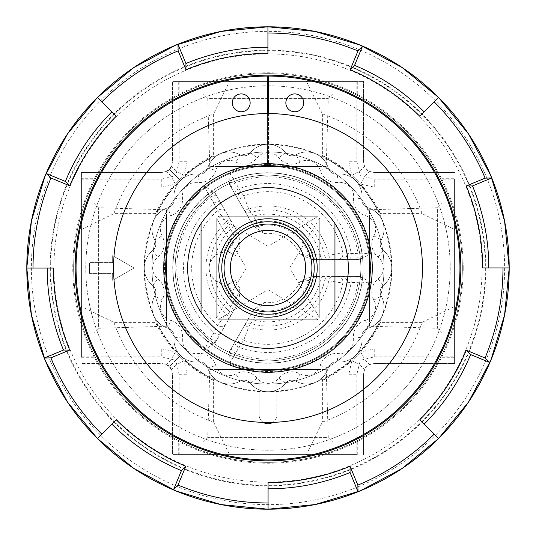 <?xml version="1.0" encoding="UTF-8"?>
<svg xmlns="http://www.w3.org/2000/svg" width="536" height="536" viewBox="0 0 536 536"><rect width="100%" height="100%" fill="white"/><g stroke="black" fill="none" stroke-linecap="round" stroke-linejoin="round"><path stroke-width="0.4" stroke-dasharray="2.68 2.01" d="M463.225 268A195.225 195.225 0 0 1 268 463.225A195.225 195.225 0 0 1 72.775 268A195.225 195.225 0 0 1 268 72.775A195.225 195.225 0 0 1 463.225 268M172.92 268A95.08 95.08 0 0 1 268 172.92A95.08 95.08 0 0 1 363.08 268A95.08 95.08 0 0 1 268 363.08A95.08 95.08 0 0 1 172.92 268A95.08 95.08 0 0 1 268 172.92A95.08 95.08 0 0 1 363.08 268A95.08 95.08 0 0 1 268 363.08A95.08 95.08 0 0 1 172.92 268M209.784 369.418L326.216 369.418L209.784 369.418L207.74 437.617L328.26 437.617L332.722 442.086L203.278 442.086L332.722 442.086M326.216 369.418L328.26 437.617L207.74 437.617L203.278 442.086M217.83 369.418L217.83 319.778L318.17 319.778L268 289.634L217.83 319.778L318.17 319.778L318.17 369.418L217.83 369.418L318.17 369.418M369.418 326.216L369.418 209.784L369.418 326.216L437.617 328.26L437.617 207.74L442.086 203.278L442.086 332.722L442.086 203.278M369.418 209.784L437.617 207.74L437.617 328.26L442.086 332.722M369.418 318.17L319.778 318.17L319.778 217.83L289.634 268L319.778 318.17L319.778 217.83L369.418 217.83L369.418 318.17L369.418 217.83M326.216 166.582L209.784 166.582L326.216 166.582L328.26 98.383L207.74 98.383L203.278 93.914L332.722 93.914L203.278 93.914M209.784 166.582L207.74 98.383L328.26 98.383L332.722 93.914M318.17 166.582L318.17 216.222L217.83 216.222L268 246.366L318.17 216.222L217.83 216.222L217.83 166.582L318.17 166.582L217.83 166.582M166.582 209.784L166.582 326.216L166.582 209.784L98.383 207.74L98.383 328.26L93.914 332.722L93.914 203.278L93.914 332.722M166.582 326.216L98.383 328.26L98.383 207.74L93.914 203.278M166.582 217.83L216.222 217.83L216.222 318.17L246.366 268L216.222 217.83L216.222 318.17L166.582 318.17L166.582 217.83L166.582 318.17M81.418 178.729L81.418 357.271L81.418 178.729L93.914 178.729L93.914 357.271L93.914 178.729M81.418 357.271L93.914 357.271M442.086 178.729L442.086 357.271L442.086 178.729L454.582 178.729L454.582 357.271L454.582 178.729M442.086 357.271L454.582 357.271M178.729 454.582L357.271 454.582L178.729 454.582L178.729 442.086L357.271 442.086L178.729 442.086M357.271 454.582L357.271 442.086M178.729 93.914L357.271 93.914L178.729 93.914L178.729 81.418L357.271 81.418L178.729 81.418M357.271 93.914L357.271 81.418M75.167 268A192.833 192.833 0 0 1 268 75.167A192.833 192.833 0 0 1 460.833 268A192.833 192.833 0 0 1 268 460.833A192.833 192.833 0 0 1 75.167 268M485.83 268A217.83 217.83 0 0 1 268 485.83A217.83 217.83 0 0 1 50.17 268A217.83 217.83 0 0 1 268 50.17A217.83 217.83 0 0 1 485.83 268M384.057 268A116.057 116.057 0 0 1 268 384.057A116.057 116.057 0 0 1 151.943 268A116.057 116.057 0 0 1 268 151.943A116.057 116.057 0 0 1 384.057 268A116.057 116.057 0 0 1 268 384.057A116.057 116.057 0 0 1 151.943 268A116.057 116.057 0 0 1 268 151.943A116.057 116.057 0 0 1 384.057 268M180.384 180.384C158.334 201.007 146.241 230.219 144.09 268A123.91 123.91 0 0 1 268 144.09A123.91 123.91 0 0 1 391.91 268A123.91 123.91 0 0 1 268 391.91A123.91 123.91 0 0 1 144.09 268C146.248 305.815 158.348 335.02 180.384 355.616C201.034 377.659 230.205 389.759 267.886 391.91C305.801 389.759 335.047 377.659 355.616 355.616C377.646 335.034 389.746 305.828 391.91 268C389.766 230.219 377.672 201.013 355.616 180.384C335.027 158.375 305.868 146.274 268.147 144.09C230.272 146.207 201.013 158.308 180.384 180.384L175.667 175.667L179.118 161.765L179.118 81.418L172.478 81.418L363.522 81.418L179.118 81.418M306.458 81.418L322.384 113.92A163.4 163.4 0 0 1 422.08 213.616L454.582 229.542L454.582 306.458L422.08 322.384A163.4 163.4 0 0 1 322.384 422.08L306.458 454.582L229.542 454.582L213.616 422.08A163.4 163.4 0 0 1 113.92 322.384L81.418 306.458L81.418 172.478L81.418 306.458M213.616 422.08L213.616 380.533L184.143 360.674L187.131 374.235L187.131 454.582L172.478 454.582L179.118 454.582L179.118 374.235L175.667 360.333L180.384 355.616M171.755 370.363A26.78 5.059 -21.2 0 1 184.143 360.674L179.62 356.38L169.343 366.658L165.637 364.245L161.765 363.522L81.418 363.522L161.765 363.522C166.663 364.467 169.188 365.512 169.343 366.658C170.488 366.812 171.533 369.338 172.478 374.235L172.478 454.582L172.478 374.235L171.755 370.363L169.343 366.658L175.667 360.333L161.765 356.882L81.418 356.882M81.418 179.118L161.765 179.118L175.667 175.667L169.343 169.343C169.188 170.488 166.663 171.533 161.765 172.478L81.418 172.478L161.765 172.478L165.637 171.755L169.343 169.343L171.755 165.637L172.478 161.765L172.478 81.418L172.478 161.765C171.533 166.663 170.488 169.188 169.343 169.343L179.62 179.62L184.143 175.326L213.616 155.467L213.616 113.92L229.542 81.418M112.661 262.647L89.452 262.647L89.452 273.353L112.661 273.353L112.661 280.368L134.087 268L112.661 255.632L112.661 262.647L89.452 262.647L89.452 273.353L112.661 273.353L112.661 280.368L134.087 268L112.661 255.632L112.661 262.647M422.08 322.384L380.533 322.384L360.674 351.857L374.235 348.869L454.582 348.869L454.582 306.458M454.582 348.869L454.582 363.522L454.582 356.882L374.235 356.882L360.333 360.333L356.882 374.235L356.882 454.582L179.118 454.582M356.882 81.418L356.882 161.765L360.333 175.667L374.235 179.118L454.582 179.118L454.582 356.882M454.582 179.118L454.582 187.131L374.235 187.131L360.674 184.143L380.533 213.616L422.08 213.616M454.582 229.542L454.582 187.131M356.882 454.582L348.869 454.582L348.869 374.235L351.857 360.674L322.384 380.533L322.384 422.08M306.458 454.582L348.869 454.582M187.131 454.582L229.542 454.582M370.363 364.245A26.78 5.059 -111.2 0 1 360.674 351.857L351.857 360.674A26.78 5.059 -158.8 0 1 364.245 370.363L363.522 374.235L363.522 454.582L363.522 374.235C364.467 369.338 365.512 366.812 366.658 366.658C366.812 365.512 369.338 364.467 374.235 363.522L454.582 363.522L374.235 363.522L370.363 364.245L366.658 366.658L364.245 370.363M380.533 322.384A124.982 124.982 0 0 1 322.384 380.533M213.616 380.533A124.982 124.982 0 0 1 155.467 322.384L113.92 322.384M179.62 356.38L175.326 351.857L155.467 322.384M81.418 229.542L113.92 213.616L155.467 213.616L175.326 184.143L179.62 179.62M155.467 213.616A124.982 124.982 0 0 1 213.616 155.467M322.384 113.92L322.384 155.467L351.857 175.326L360.674 184.143A26.78 5.059 -68.8 0 1 370.363 171.755L374.235 172.478L454.582 172.478L374.235 172.478C369.338 171.533 366.812 170.488 366.658 169.343C365.512 169.188 364.467 166.663 363.522 161.765L363.522 81.418L363.522 161.765L364.245 165.637L366.658 169.343L370.363 171.755M322.384 155.467A124.982 124.982 0 0 1 380.533 213.616M113.92 213.616A163.4 163.4 0 0 1 213.616 113.92M356.38 179.62L355.616 180.384M355.616 355.616L356.38 356.38M81.418 348.869L161.765 348.869L175.326 351.857A26.78 5.059 -68.8 0 1 165.637 364.245M165.637 171.755A26.78 5.059 68.8 0 1 175.326 184.143L161.765 187.131L81.418 187.131M187.131 81.418L187.131 161.765L184.143 175.326A26.78 5.059 -158.8 0 1 171.755 165.637M364.245 165.637A26.78 5.059 158.8 0 1 351.857 175.326L348.869 161.765L348.869 81.418M267.926 53.386L267.926 26.834M419.708 116.191L438.482 97.418M482.614 267.926L509.167 267.926M419.809 419.708L438.582 438.482M268.074 482.614L268.074 509.167M116.292 419.809L97.519 438.582M53.386 268.074L26.834 268.074M116.191 116.292L97.418 97.519M285.856 102.845A8.924 8.924 0 0 0 294.78 111.769A8.924 8.924 0 0 0 303.711 102.845A8.924 8.924 0 0 0 294.78 93.914A8.924 8.924 0 0 0 285.856 102.845M232.289 102.845A8.924 8.924 0 0 0 241.22 111.769A8.924 8.924 0 0 0 250.145 102.845A8.924 8.924 0 0 0 241.22 93.914A8.924 8.924 0 0 0 232.289 102.845M263.23 422.368A8.924 8.924 0 0 1 259.076 414.824L259.076 370.188A102.577 102.577 0 0 1 165.423 268A102.577 102.577 0 0 1 267.511 165.423L267.511 76.065A191.942 191.942 0 0 0 76.058 268A191.942 191.942 0 0 0 268 459.942A191.942 191.942 0 0 0 459.942 268A191.942 191.942 0 0 0 268.489 76.065L268.489 165.423A102.577 102.577 0 0 1 370.49 263.779A102.577 102.577 0 0 1 276.924 370.188L276.924 414.824A8.924 8.924 0 0 1 272.77 422.368M268.489 113.558L268.489 165.423A102.577 102.577 0 0 1 370.49 263.779A102.577 102.577 0 0 1 276.924 370.188L276.924 414.824A8.924 8.924 0 0 1 268 423.748A8.924 8.924 0 0 1 259.076 414.824L259.076 370.188A102.577 102.577 0 0 1 165.423 268A102.577 102.577 0 0 1 267.511 165.423L267.511 113.558M268 305.607A37.607 37.607 0 0 0 305.607 268A37.607 37.607 0 0 0 268 230.393A37.607 37.607 0 0 0 230.393 268A37.607 37.607 0 0 0 268 305.607M268 348.346A80.346 80.346 0 0 1 187.654 268A80.346 80.346 0 0 1 268 187.654A80.346 80.346 0 0 1 348.346 268A80.346 80.346 0 0 1 268 348.346M268 372.272A104.272 104.272 0 0 1 163.728 268A104.272 104.272 0 0 1 268 163.728A104.272 104.272 0 0 1 372.272 268A104.272 104.272 0 0 1 268 372.272M268 370.483A102.483 102.483 0 0 1 165.517 268A102.483 102.483 0 0 1 268 165.517A102.483 102.483 0 0 1 370.483 268A102.483 102.483 0 0 1 268 370.483A102.483 102.483 0 0 1 165.517 268A102.483 102.483 0 0 1 268 165.517A102.483 102.483 0 0 1 370.483 268A102.483 102.483 0 0 1 268 370.483M268 422.442A154.442 154.442 0 0 1 113.558 268A154.442 154.442 0 0 1 268 113.558A154.442 154.442 0 0 1 422.442 268A154.442 154.442 0 0 1 268 422.442M268 462.347A194.347 194.347 0 0 1 73.653 268A194.347 194.347 0 0 1 268 73.653A194.347 194.347 0 0 1 462.347 268A194.347 194.347 0 0 1 268 462.347A194.347 194.347 0 0 1 73.653 268A194.347 194.347 0 0 1 268 73.653A194.347 194.347 0 0 1 462.347 268A194.347 194.347 0 0 1 268 462.347M268 450.207A182.207 182.207 0 0 1 85.794 268A182.207 182.207 0 0 1 268 85.794A182.207 182.207 0 0 1 450.207 268A182.207 182.207 0 0 1 268 450.207A182.207 182.207 0 0 1 85.794 268A182.207 182.207 0 0 1 268 85.794A182.207 182.207 0 0 1 450.207 268A182.207 182.207 0 0 1 268 450.207M201.047 312.414L201.047 223.586M334.953 223.586L334.953 312.414M174.16 336.293A8.368 8.368 0 0 1 174.106 337.224A22.318 22.318 0 0 0 198.776 361.894A8.368 8.368 0 0 1 207.747 367.884A22.318 22.318 0 0 0 239.974 381.237A8.368 8.368 0 0 1 250.56 383.341A22.318 22.318 0 0 0 285.44 383.341A8.368 8.368 0 0 1 296.026 381.237A22.318 22.318 0 0 0 328.253 367.884A8.368 8.368 0 0 1 337.224 361.894A22.318 22.318 0 0 0 361.894 337.224A8.368 8.368 0 0 1 367.884 328.253A22.318 22.318 0 0 0 381.237 296.026A8.368 8.368 0 0 1 383.341 285.44A22.318 22.318 0 0 0 383.341 250.56A8.368 8.368 0 0 1 381.237 239.974A22.318 22.318 0 0 0 367.884 207.747A8.368 8.368 0 0 1 361.894 198.776A22.318 22.318 0 0 0 337.224 174.106A8.368 8.368 0 0 1 328.253 168.116A22.318 22.318 0 0 0 296.026 154.763A8.368 8.368 0 0 1 285.44 152.66A22.318 22.318 0 0 0 250.56 152.66A8.368 8.368 0 0 1 239.974 154.763A22.318 22.318 0 0 0 207.747 168.116A8.368 8.368 0 0 1 198.776 174.106A22.318 22.318 0 0 0 174.106 198.776A8.368 8.368 0 0 1 168.116 207.747A22.318 22.318 0 0 0 154.763 239.974A8.368 8.368 0 0 1 152.66 250.56A22.318 22.318 0 0 0 152.66 285.44A8.368 8.368 0 0 1 154.763 296.026A22.318 22.318 0 0 0 168.116 328.253A8.368 8.368 0 0 1 174.106 337.224A22.318 22.318 0 0 0 198.776 361.894A8.368 8.368 0 0 1 207.747 367.884A22.318 22.318 0 0 0 239.974 381.237A8.368 8.368 0 0 1 250.56 383.341A22.318 22.318 0 0 0 285.44 383.341A8.368 8.368 0 0 1 296.026 381.237A22.318 22.318 0 0 0 328.253 367.884A8.368 8.368 0 0 1 337.224 361.894A22.318 22.318 0 0 0 361.894 337.224A8.368 8.368 0 0 1 367.884 328.253A22.318 22.318 0 0 0 381.237 296.026A8.368 8.368 0 0 1 383.341 285.44A22.318 22.318 0 0 0 383.341 250.56A8.368 8.368 0 0 1 381.237 239.974A22.318 22.318 0 0 0 367.884 207.747A8.368 8.368 0 0 1 361.894 198.776A22.318 22.318 0 0 0 337.224 174.106A8.368 8.368 0 0 1 328.253 168.116A22.318 22.318 0 0 0 296.026 154.763A8.368 8.368 0 0 1 285.44 152.66A22.318 22.318 0 0 0 250.56 152.66A8.368 8.368 0 0 1 239.974 154.763A22.318 22.318 0 0 0 207.747 168.116A8.368 8.368 0 0 1 198.776 174.106A22.318 22.318 0 0 0 174.106 198.776A8.368 8.368 0 0 1 168.116 207.747A22.318 22.318 0 0 0 154.763 239.974A8.368 8.368 0 0 1 152.66 250.56A22.318 22.318 0 0 0 152.66 285.44A8.368 8.368 0 0 1 154.763 296.026A22.318 22.318 0 0 0 168.116 328.253A8.368 8.368 0 0 1 174.16 336.293A8.368 8.368 0 0 0 168.116 328.253L170.435 320.213A13.949 13.949 0 0 1 162.093 300.073A16.737 16.737 0 0 0 157.879 278.901A13.949 13.949 0 0 1 157.879 257.099A16.737 16.737 0 0 0 162.093 235.927A13.949 13.949 0 0 1 170.435 215.787A16.737 16.737 0 0 0 182.428 197.844A13.949 13.949 0 0 1 197.844 182.428A16.737 16.737 0 0 0 215.787 170.435A13.949 13.949 0 0 1 235.927 162.093A16.737 16.737 0 0 0 257.099 157.879A13.949 13.949 0 0 1 278.901 157.879A16.737 16.737 0 0 0 300.073 162.093A13.949 13.949 0 0 1 320.213 170.435A16.737 16.737 0 0 0 338.156 182.428A13.949 13.949 0 0 1 353.572 197.844L361.894 198.776A8.368 8.368 0 0 0 367.884 207.747A22.318 22.318 0 0 1 384.011 229.187M166.227 268A101.773 101.773 0 0 1 268 166.227A101.773 101.773 0 0 1 369.773 268A101.773 101.773 0 0 1 268 369.773A101.773 101.773 0 0 1 166.227 268A101.773 101.773 0 0 1 268 166.227A101.773 101.773 0 0 1 369.773 268A101.773 101.773 0 0 1 268 369.773A101.773 101.773 0 0 1 166.227 268M175.158 268A92.842 92.842 0 0 1 268 175.158A92.842 92.842 0 0 1 360.842 268A92.842 92.842 0 0 1 268 360.842A92.842 92.842 0 0 1 175.158 268A92.842 92.842 0 0 1 268 175.158A92.842 92.842 0 0 1 360.842 268A92.842 92.842 0 0 1 268 360.842A92.842 92.842 0 0 1 175.158 268M240.048 288.509L236.731 297.44L234.018 300.522L226.554 314.183L217.556 325.272L213.891 332.856L208.129 342.089L204.625 349.867L215.097 342.893L238.929 301.621L240.048 288.509A34.666 34.666 0 0 1 235.565 280.234C231.766 282.76 229.274 283.946 228.068 283.799L223.773 284.013L215.72 281.011L210.273 274.077C209.81 273.702 209.415 271.678 209.08 268C209.415 264.322 209.81 262.292 210.273 261.923L215.72 254.989L223.773 251.987L228.068 252.201C229.261 252.054 231.76 253.24 235.565 255.766A34.666 34.666 0 0 1 240.048 247.491L238.929 234.379L215.097 193.107L204.625 186.133L208.129 193.911L213.891 203.144L217.556 210.728L226.554 221.817L234.018 235.478L236.731 238.56L240.048 247.491M235.565 280.234A16.067 16.067 0 0 1 209.08 268A16.067 16.067 0 0 1 235.565 255.766M359.314 276.368L334.176 276.368A5.581 5.574 -90 0 0 328.722 280.797L342.819 283.048L351.221 282.432L362.095 282.807L370.59 281.949L359.314 276.368L311.651 276.368L299.738 281.949L309.125 280.362L313.158 281.166L328.722 280.797A62.055 62.055 0 0 1 248.724 326.987L256.824 313.687L258.144 309.795L264.215 302.458L253.421 309.989L229.589 351.268L228.785 363.817L233.776 356.896L238.889 347.288L243.619 340.32L248.724 326.987A5.581 5.574 -150 0 0 242.165 329.493L229.589 351.268M229.589 184.732L247.786 216.256A5.581 2.727 150 0 0 253.381 216.149L248.724 209.013L243.619 195.68L238.889 188.712L233.776 179.104L228.785 172.183L229.589 184.732L253.421 226.011L264.215 233.542L258.144 226.205L256.824 222.313L253.381 216.149A53.875 53.875 0 0 1 320.213 254.741L313.158 254.835L309.125 255.639L299.738 254.051L311.651 259.632L359.314 259.632L370.59 254.051L362.095 253.193L351.221 253.568L342.819 252.952L328.722 255.203L320.213 254.741A5.581 2.727 90 0 0 322.92 259.632L359.314 259.632M334.176 276.368L311.651 276.368M311.651 259.632L322.92 259.632M247.786 216.256L253.421 226.011M238.929 234.379L215.097 193.107M215.097 342.893L238.929 301.621M253.421 309.989L242.165 329.493M356.641 276.368A5.581 5.521 -90 0 1 362.095 282.807A95.254 95.254 0 0 1 233.776 356.896A5.581 5.521 -150 0 1 230.929 348.949M355.274 276.368A5.581 2.787 -90 0 1 358.055 282.392A91.2 91.2 0 0 1 235.438 353.184A5.581 2.787 -150 0 1 231.612 347.77M348.447 276.368A5.581 2.787 -90 0 1 351.221 282.432A84.467 84.467 0 0 1 238.889 347.288A5.581 2.787 -150 0 1 235.023 341.854M322.92 276.368A5.581 2.727 -90 0 0 320.213 281.259A53.875 53.875 0 0 1 253.381 319.851A5.581 2.727 -150 0 0 247.786 319.744M315.831 276.368A5.581 2.707 -90 0 0 313.158 281.166A47.034 47.034 0 0 1 256.824 313.687A5.581 2.707 -150 0 0 251.33 313.607M314.411 276.368A5.581 5.514 -90 0 0 309.125 280.362A42.947 42.947 0 0 1 258.144 309.795A5.581 5.514 -150 0 0 252.041 312.381M230.929 187.051A5.581 5.521 150 0 1 233.776 179.104A95.254 95.254 0 0 1 362.095 253.193A5.581 5.521 90 0 1 356.641 259.632M231.612 188.23A5.581 2.787 150 0 1 235.438 182.816A91.2 91.2 0 0 1 358.055 253.608A5.581 2.787 90 0 1 355.274 259.632M235.023 194.146A5.581 2.787 150 0 1 238.889 188.712A84.467 84.467 0 0 1 351.221 253.568A5.581 2.787 90 0 1 348.447 259.632M251.33 222.393A5.581 2.707 150 0 0 256.824 222.313A47.034 47.034 0 0 1 313.158 254.835A5.581 2.707 90 0 0 315.831 259.632M252.041 223.619A5.581 5.514 150 0 0 258.144 226.205A42.947 42.947 0 0 1 309.125 255.639A5.581 5.514 90 0 0 314.411 259.632M216.43 340.581A5.581 5.521 30 0 1 208.129 342.089A95.254 95.254 0 0 1 208.129 193.911A5.581 5.521 -30 0 1 216.43 195.419M217.114 339.395A5.581 2.787 30 0 1 210.507 338.792A91.2 91.2 0 0 1 210.507 197.208A5.581 2.787 -30 0 1 217.114 196.605M220.53 333.486A5.581 2.787 30 0 1 213.891 332.856A84.467 84.467 0 0 1 213.891 203.144A5.581 2.787 -30 0 1 220.53 202.514M215.72 254.989A53.875 53.875 0 0 1 230.406 229.408A5.581 2.727 -30 0 0 233.294 224.624M223.773 251.987A47.034 47.034 0 0 1 234.018 235.478A5.581 2.707 -30 0 0 236.838 230.761M228.068 252.201A42.947 42.947 0 0 1 236.731 238.56A5.581 5.514 -30 0 0 237.549 231.994M228.068 283.799A42.947 42.947 0 0 0 236.731 297.44A5.581 5.514 30 0 1 237.549 304.006M223.773 284.013A47.034 47.034 0 0 0 234.018 300.522A5.581 2.707 30 0 1 236.838 305.239M215.72 281.011A53.875 53.875 0 0 0 230.406 306.592A5.581 2.727 30 0 1 233.294 311.376M50.645 268A217.355 217.355 0 0 0 268 485.355A217.355 217.355 0 0 0 485.355 268A217.355 217.355 0 0 0 268 50.645A217.355 217.355 0 0 0 50.645 268M482.085 268A214.085 214.085 0 0 1 268 482.085A214.085 214.085 0 0 1 53.915 268A214.085 214.085 0 0 1 268 53.915A214.085 214.085 0 0 1 482.085 268M504.631 268A236.631 236.631 0 0 1 268 504.631A236.631 236.631 0 0 1 31.369 268A236.631 236.631 0 0 1 268 31.369A236.631 236.631 0 0 1 504.631 268M374.235 187.131L374.235 179.118M356.882 161.765L348.869 161.765M179.118 374.235L187.131 374.235M161.765 348.869L161.765 356.882M187.131 161.765L179.118 161.765M161.765 179.118L161.765 187.131M374.235 356.882L374.235 348.869M348.869 374.235L356.882 374.235M353.572 197.844A16.737 16.737 0 0 0 365.565 215.787A13.949 13.949 0 0 1 373.907 235.927A16.737 16.737 0 0 0 378.121 257.099A13.949 13.949 0 0 1 378.121 278.901A16.737 16.737 0 0 0 373.907 300.073A13.949 13.949 0 0 1 365.565 320.213A16.737 16.737 0 0 0 353.572 338.156A13.949 13.949 0 0 1 338.156 353.572A16.737 16.737 0 0 0 320.213 365.565A13.949 13.949 0 0 1 300.073 373.907A16.737 16.737 0 0 0 278.901 378.121A13.949 13.949 0 0 1 257.099 378.121L250.56 383.341A8.368 8.368 0 0 0 239.974 381.237A22.318 22.318 0 0 1 207.747 367.884A8.368 8.368 0 0 0 198.776 361.894A22.318 22.318 0 0 1 174.106 337.224L182.428 338.156A16.737 16.737 0 0 0 170.435 320.213M338.156 353.572L337.224 361.894A8.368 8.368 0 0 0 328.253 367.884A22.318 22.318 0 0 1 296.026 381.237A8.368 8.368 0 0 0 285.44 383.341A22.318 22.318 0 0 1 250.56 383.341M168.116 328.253A22.318 22.318 0 0 1 154.763 296.026L162.093 300.073M365.565 320.213L367.884 328.253A8.368 8.368 0 0 0 361.894 337.224A22.318 22.318 0 0 1 362.028 339.71M155.809 291.979A8.368 8.368 0 0 0 152.66 285.44A22.318 22.318 0 0 1 152.66 250.56L157.879 257.099M378.121 278.901L383.341 285.44A8.368 8.368 0 0 0 381.237 296.026A22.318 22.318 0 0 1 384.011 306.813M155.809 244.021A8.368 8.368 0 0 0 154.763 239.974A22.318 22.318 0 0 1 168.116 207.747L170.435 215.787M373.907 235.927L381.237 239.974A8.368 8.368 0 0 0 383.341 250.56A22.318 22.318 0 0 1 391.736 268M362.028 196.29A22.318 22.318 0 0 0 337.224 174.106A8.368 8.368 0 0 1 328.253 168.116A22.318 22.318 0 0 0 296.026 154.763A8.368 8.368 0 0 1 285.44 152.66A22.318 22.318 0 0 0 250.56 152.66A8.368 8.368 0 0 1 239.974 154.763A22.318 22.318 0 0 0 207.747 168.116A8.368 8.368 0 0 1 198.776 174.106A22.318 22.318 0 0 0 174.106 198.776A8.368 8.368 0 0 1 174.16 199.707M224.028 327.422A5.581 5.574 30 0 1 215.559 328.849A80.326 80.326 0 0 1 215.559 207.151A5.581 5.574 -30 0 1 224.028 208.578M226.071 323.885A5.581 5.574 30 0 1 217.556 325.272A76.32 76.32 0 0 1 217.556 210.728A5.581 5.574 -30 0 1 226.071 212.115M227.666 321.124A5.581 5.574 30 0 0 226.554 314.183A62.055 62.055 0 0 1 226.554 221.817A5.581 5.574 -30 0 0 227.666 214.876M244.215 325.942A5.581 5.574 -150 0 1 250.707 323.409A58.049 58.049 0 0 0 324.635 280.73A5.581 5.574 -90 0 1 330.069 276.368M337.358 276.368A5.581 5.574 -90 0 1 342.819 283.048A76.32 76.32 0 0 1 243.619 340.32A5.581 5.574 -150 0 1 240.57 332.253M341.445 276.368A5.581 5.574 -90 0 1 346.919 282.988A80.326 80.326 0 0 1 241.522 343.837A5.581 5.574 -150 0 1 238.527 335.791M228.785 363.817A103.535 103.535 0 0 0 370.59 281.949M299.738 281.949A34.666 34.666 0 0 1 264.215 302.458M229.716 218.427A5.581 5.574 -30 0 1 228.658 225.314A58.049 58.049 0 0 0 210.273 261.923M210.273 274.077A58.049 58.049 0 0 0 228.658 310.686A5.581 5.574 30 0 1 229.716 317.573M204.625 186.133A103.535 103.535 0 0 0 204.625 349.867M330.069 259.632A5.581 5.574 90 0 1 324.635 255.27A58.049 58.049 0 0 0 250.707 212.591A5.581 5.574 150 0 1 244.215 210.058M264.215 233.542A34.666 34.666 0 0 1 299.738 254.051M242.165 206.507A5.581 5.574 150 0 0 248.724 209.013A62.055 62.055 0 0 1 328.722 255.203A5.581 5.574 90 0 0 334.176 259.632M240.57 203.747A5.581 5.574 150 0 1 243.619 195.68A76.32 76.32 0 0 1 342.819 252.952A5.581 5.574 90 0 1 337.358 259.632M238.527 200.209A5.581 5.574 150 0 1 241.522 192.163A80.326 80.326 0 0 1 346.919 253.012A5.581 5.574 90 0 1 341.445 259.632M257.099 378.121A16.737 16.737 0 0 0 235.927 373.907A13.949 13.949 0 0 1 215.787 365.565A16.737 16.737 0 0 0 197.844 353.572A13.949 13.949 0 0 1 182.428 338.156M370.59 254.051A103.535 103.535 0 0 0 228.785 172.183M300.073 162.093L296.026 154.763M285.44 152.66L278.901 157.879M250.56 152.66L257.099 157.879M320.213 170.435L328.253 168.116M239.974 154.763L235.927 162.093M338.156 182.428L337.224 174.106M207.747 168.116L215.787 170.435M198.776 174.106L197.844 182.428M365.565 215.787L367.884 207.747M174.106 198.776L182.428 197.844M378.121 257.099L383.341 250.56M154.763 239.974L162.093 235.927M373.907 300.073L381.237 296.026M152.66 285.44L157.879 278.901M353.572 338.156L361.894 337.224M320.213 365.565L328.253 367.884M198.776 361.894L197.844 353.572M300.073 373.907L296.026 381.237M207.747 367.884L215.787 365.565M278.901 378.121L285.44 383.341M239.974 381.237L235.927 373.907"/><path stroke-width="0.8" d="M75.167 268A192.833 192.833 0 0 1 268 75.167A192.833 192.833 0 0 1 460.833 268A192.833 192.833 0 0 1 268 460.833A192.833 192.833 0 0 1 75.167 268M46.136 173.456A241.167 241.167 0 0 1 97.418 97.519L101.8 101.9A234.976 234.976 0 0 1 178.146 50.887L177.972 44.267A241.167 241.167 0 0 1 267.926 26.834L267.926 33.024A234.976 234.976 0 0 1 357.988 50.94L362.544 46.136A241.167 241.167 0 0 1 438.482 97.418L434.1 101.8A234.976 234.976 0 0 1 485.113 178.146L491.733 177.972A241.167 241.167 0 0 1 509.167 267.926L502.976 267.926A234.976 234.976 0 0 1 485.06 357.988L489.864 362.544A241.167 241.167 0 0 1 438.582 438.482L434.2 434.1A234.976 234.976 0 0 1 357.854 485.113L358.028 491.733A241.167 241.167 0 0 1 268.074 509.167L268.074 502.976A234.976 234.976 0 0 1 178.012 485.06L173.456 489.864A241.167 241.167 0 0 1 97.519 438.582L101.9 434.2A234.976 234.976 0 0 1 50.887 357.854L44.267 358.028A241.167 241.167 0 0 1 26.834 268.074L33.024 268.074A234.976 234.976 0 0 1 50.94 178.012L46.136 173.456L65.372 181.429A214.259 214.259 0 0 1 111.816 111.917M65.372 181.429L69.747 185.804A214.259 214.259 0 0 1 116.191 116.292L101.8 101.9M69.747 185.804L50.94 178.012M44.267 358.028L63.503 350.062L69.693 350.062A214.259 214.259 0 0 1 53.386 268.074L33.024 268.074M69.693 350.062L50.887 357.854M173.456 489.864L181.429 470.628L185.804 466.253A214.259 214.259 0 0 1 116.292 419.809L101.9 434.2M185.804 466.253L178.012 485.06M358.028 491.733L350.062 472.497L350.062 466.307A214.259 214.259 0 0 1 268.074 482.614L268.074 502.976M350.062 466.307L357.854 485.113M489.864 362.544L470.628 354.571L466.253 350.196A214.259 214.259 0 0 1 419.809 419.708L434.2 434.1M466.253 350.196L485.06 357.988M491.733 177.972L472.497 185.938L466.307 185.938A214.259 214.259 0 0 1 482.614 267.926L502.976 267.926M466.307 185.938L485.113 178.146M362.544 46.136L354.571 65.372L350.196 69.747A214.259 214.259 0 0 1 419.708 116.191L434.1 101.8M350.196 69.747L357.988 50.94M177.972 44.267L185.938 63.503L185.938 69.693A214.259 214.259 0 0 1 267.926 53.386L267.926 33.024M185.938 69.693L178.146 50.887M185.938 63.503A214.259 214.259 0 0 1 267.926 47.195M354.571 65.372A214.259 214.259 0 0 1 424.083 111.816M472.497 185.938A214.259 214.259 0 0 1 488.805 267.926M470.628 354.571A214.259 214.259 0 0 1 424.184 424.083M350.062 472.497A214.259 214.259 0 0 1 268.074 488.805M181.429 470.628A214.259 214.259 0 0 1 111.917 424.184M63.503 350.062A214.259 214.259 0 0 1 47.195 268.074M285.856 102.845A8.924 8.924 0 0 0 294.78 111.769A8.924 8.924 0 0 0 303.711 102.845A8.924 8.924 0 0 0 294.78 93.914A8.924 8.924 0 0 0 285.856 102.845M232.289 102.845A8.924 8.924 0 0 0 241.22 111.769A8.924 8.924 0 0 0 250.145 102.845A8.924 8.924 0 0 0 241.22 93.914A8.924 8.924 0 0 0 232.289 102.845M267.511 113.558L267.511 76.065A191.942 191.942 0 0 0 76.058 268A191.942 191.942 0 0 0 268 459.942A191.942 191.942 0 0 0 459.942 268A191.942 191.942 0 0 0 268.489 76.065L268.489 113.558M272.77 422.368A8.924 8.924 0 0 1 263.23 422.368M268 317.205A49.205 49.205 0 0 0 317.205 268A49.205 49.205 0 0 0 268 218.795A49.205 49.205 0 0 0 218.795 268A49.205 49.205 0 0 0 268 317.205M268 314.223A46.223 46.223 0 0 0 314.223 268A46.223 46.223 0 0 0 268 221.777A46.223 46.223 0 0 0 221.777 268A46.223 46.223 0 0 0 268 314.223M268 311.925A43.925 43.925 0 0 0 311.925 268A43.925 43.925 0 0 0 268 224.075A43.925 43.925 0 0 0 224.075 268A43.925 43.925 0 0 0 268 311.925M268 305.607A37.607 37.607 0 0 0 305.607 268A37.607 37.607 0 0 0 268 230.393A37.607 37.607 0 0 0 230.393 268A37.607 37.607 0 0 0 268 305.607M201.047 223.586A80.346 80.346 0 0 1 334.953 223.586A80.346 80.346 0 0 1 268 348.346A80.346 80.346 0 0 1 201.047 223.586L201.047 312.414M268 372.272A104.272 104.272 0 0 1 163.728 268A104.272 104.272 0 0 1 268 163.728A104.272 104.272 0 0 1 372.272 268A104.272 104.272 0 0 1 268 372.272M268 422.442A154.442 154.442 0 0 1 113.558 268A154.442 154.442 0 0 1 268 113.558A154.442 154.442 0 0 1 422.442 268A154.442 154.442 0 0 1 268 422.442M334.953 223.586L334.953 312.414M26.807 268A241.193 241.193 0 0 0 268 509.193A241.193 241.193 0 0 0 509.193 268A241.193 241.193 0 0 0 268 26.807A241.193 241.193 0 0 0 26.807 268L31.436 315.061L45.165 360.313L67.456 402.013L97.451 438.562L134.007 468.558L175.701 490.842L220.953 504.564L268.007 509.2L315.061 504.564L360.306 490.835L402.007 468.551L438.555 438.555L468.551 402L490.842 360.299L504.564 315.054L509.2 268L504.564 220.946L490.842 175.701L468.551 134L438.555 97.445L402.007 67.449L360.306 45.158L315.061 31.436L268.007 26.8L220.946 31.436L175.701 45.158L134 67.449L97.451 97.438L67.456 133.987L45.165 175.694L31.436 220.939L26.8 268"/></g></svg>
